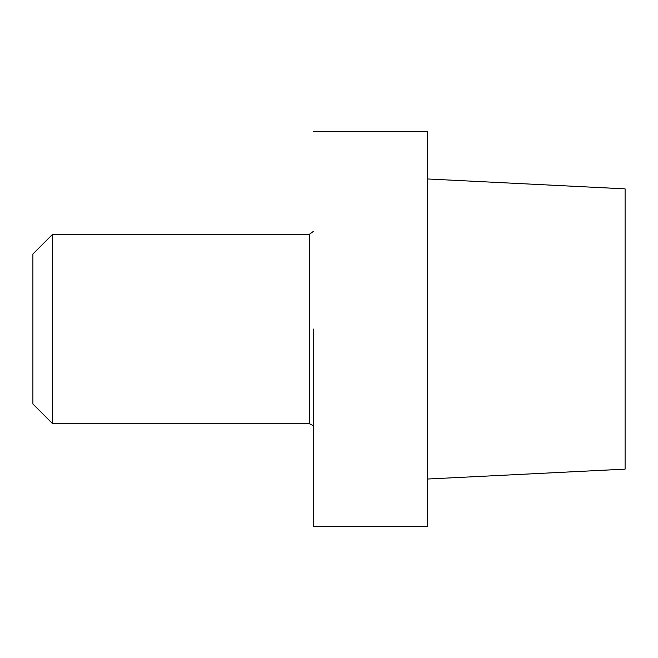 <?xml version="1.0" encoding="UTF-8"?>
<svg xmlns="http://www.w3.org/2000/svg" width="658" height="658" viewBox="0 0 658 658"><rect width="100%" height="100%" fill="white"/><g stroke="black" fill="none" stroke-linecap="round" stroke-linejoin="round"><path stroke-width="0.99" d="M313.208 329L313.208 526.4L427.7 526.4L427.7 329L427.7 526.4L313.208 526.4L313.208 329M427.7 131.6L427.7 329L427.7 131.6L313.208 131.6L427.7 131.6M625.1 469.138L625.1 188.862L427.7 178.976L625.1 188.862L625.1 469.138L427.7 479.024L625.1 469.138M52.64 423.752L52.64 234.248L52.64 423.752L309.457 423.752L309.457 234.248L313.208 231.534L309.457 234.248L52.64 234.248L32.9 253.988L32.9 404.012L52.64 423.752L309.457 423.752L309.457 234.248L52.64 234.248L32.9 253.988L32.9 404.012L52.64 423.752M313.208 426.466C313.915 426.014 312.665 425.109 309.457 423.752C312.665 425.109 313.915 426.014 313.208 426.466"/></g></svg>
